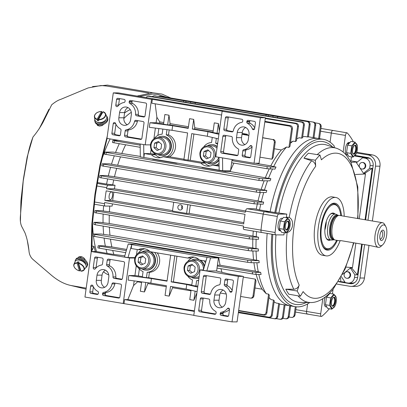 <?xml version="1.0" encoding="UTF-8"?>
<svg xmlns="http://www.w3.org/2000/svg" width="407" height="407" viewBox="0 0 407 407"><rect width="100%" height="100%" fill="white"/><g stroke="black" fill="none" stroke-linecap="round" stroke-linejoin="round"><path stroke-width="0.61" d="M357.544 218.488A73.443 30.922 99.6 0 0 335.49 153.139A73.443 30.922 99.6 0 0 321.413 159.829L319.958 155.062A79.589 33.511 -80.4 0 0 315.354 160.251L315.659 166.321A73.443 30.922 99.6 0 0 299.181 285.058L297.212 291.02A79.589 33.511 -80.4 0 0 300.366 296.235L288.848 294.22A79.589 33.511 -80.4 0 1 285.795 289.184L293.798 289.24A78.378 32.998 -80.4 0 1 287.118 232.458L286.614 232.372M287.118 232.458C293.147 231.552 294.739 219.968 289.199 217.465L286.279 217.068A78.805 33.181 -80.4 0 1 286.838 214.102L278.78 214.077A2.63 1.109 99.6 0 0 277.33 216.463A99.98 42.094 99.6 0 0 275.107 232.494A2.63 1.109 99.6 0 0 275.814 234.88A2.63 1.109 99.6 0 0 275.895 234.885L283.954 234.905A78.805 33.181 -80.4 0 1 284.142 232.733M315.354 160.251L303.973 158.216L311.63 160.765C314.046 161.793 315.389 163.645 315.659 166.321M303.973 158.216A79.589 33.511 -80.4 0 1 308.42 153.2L319.958 155.062M334.142 147.502L334.33 146.138A84.849 35.724 -80.4 0 0 323.367 139.336A84.849 35.724 -80.4 0 0 274.832 212.505L286.838 214.102M309.742 302.523A84.849 35.724 -80.4 0 1 295.106 306.669A84.849 35.724 -80.4 0 1 271.871 234.213M295.106 306.669L290.4 305.876A84.849 35.724 -80.4 0 1 267.165 233.415A84.849 35.724 -80.4 0 0 290.4 305.876L279.807 304.085A84.849 35.724 99.6 0 1 279.502 304.034M274.832 212.505L270.126 211.706A84.849 35.724 -80.4 0 1 318.661 138.543L320.329 126.409C320.416 124.796 319.754 123.789 318.34 123.387L319.592 123.799M333.221 289.133L329.441 293.345C321.891 300.748 315.14 302.747 310.47 302.533A78.378 32.998 -80.4 0 1 297.995 295.818M299.181 285.058C298.183 287.642 296.393 289.036 293.798 289.24M340.135 240.685A29.599 12.464 -80.4 0 1 326.073 255.866L322.542 255.27A29.599 12.464 -80.4 0 1 315.018 225.03A29.599 12.464 -80.4 0 1 331.532 196.825A29.599 12.464 -80.4 0 1 332.402 196.896L335.933 197.497A29.599 12.464 -80.4 0 1 344.22 216.239M326.073 255.866A29.599 12.464 -80.4 0 1 318.549 225.626A29.599 12.464 -80.4 0 1 335.063 197.42A29.599 12.464 -80.4 0 1 335.933 197.497M300.366 296.235L303.129 291.575A73.443 30.922 99.6 0 0 353.474 242.75M307.778 313.873A2.63 1.109 -80.4 0 1 307.254 314.056A2.63 1.109 -80.4 0 1 306.573 311.457L307.621 303.887L306.573 311.457L295.803 309.641M275.107 232.494L260.989 230.108A2.63 1.109 99.6 0 0 261.696 232.494A2.63 1.109 99.6 0 0 261.772 232.499A2.63 1.109 -80.4 0 1 261.696 232.494A2.63 1.109 -80.4 0 1 260.989 230.108A99.98 42.094 -80.4 0 1 263.212 214.082A99.98 42.094 99.6 0 0 260.989 230.108L243.34 227.126A99.98 42.094 -80.4 0 1 243.462 226.007L104.624 202.559A99.98 42.094 -80.4 0 0 104.507 203.678A2.63 1.109 99.6 0 0 105.215 206.064A2.63 1.109 99.6 0 0 105.291 206.069L112.164 206.09A81.563 34.341 -80.4 0 1 112.363 203.861M278.78 214.077L264.662 211.691A2.63 1.109 99.6 0 0 263.212 214.082A2.63 1.109 -80.4 0 1 264.662 211.691L270.126 211.706L264.662 211.691L247.013 208.715L253.887 208.73L256.242 209.127A81.563 34.341 99.6 0 1 257.27 204.187M333.206 130.632A2.63 1.109 99.6 0 0 332.89 130.449A2.63 1.109 99.6 0 0 331.329 133.038L330.062 142.175L331.329 133.038L320.558 131.222M326.292 221.444A13.156 5.54 -80.4 0 1 324.832 230.077M331.557 203.953A23.021 9.692 -80.4 0 1 332.982 203.724A23.021 9.692 -80.4 0 1 333.659 203.78L334.249 203.882A23.021 9.692 -80.4 0 1 338.248 207.224L338.609 207.875A22.365 9.417 99.6 0 0 321.718 225.112A22.365 9.417 99.6 0 0 332.01 246.942A22.365 9.417 99.6 0 0 336.62 240.303M332.01 246.942L331.456 247.436A23.021 9.692 -80.4 0 1 326.582 249.282L325.992 249.181A23.021 9.692 -80.4 0 1 324.064 248.331M337.322 240.42A23.779 10.012 -80.4 0 1 324.542 248.825A23.779 10.012 -80.4 0 1 321.128 225.015A23.779 10.012 -80.4 0 1 332.173 203.642A23.779 10.012 -80.4 0 1 334.264 203.174A23.779 10.012 -80.4 0 1 341.483 215.776M347.283 156.395L350.966 162.281L357.794 186.981L357.931 218.554M297.212 291.02L285.795 289.184M286.279 217.068A19.734 8.308 -80.4 0 1 286.299 217.73M350.737 161.905L351.439 156.873M353.266 141.814A2.63 1.109 99.6 0 0 353.083 141.295A99.98 42.094 99.6 0 0 347.324 133.018A2.63 1.109 99.6 0 0 347.008 132.835A2.63 1.109 99.6 0 0 345.446 135.424L343.142 152.045M333.058 289.336L332.422 293.895M329.344 308.745A99.98 42.094 -80.4 0 1 321.896 316.259A2.63 1.109 -80.4 0 1 321.372 316.437A2.63 1.109 -80.4 0 1 320.691 313.843L322.787 298.743M355.016 282.356A6.578 5.952 90.2 0 1 352.253 283.099L348.611 283.089A6.578 5.952 -89.8 0 0 354.512 277.503L357.636 277.513M365.054 158.17L362.617 157.758L356.471 162.744L363.517 173.346L369.658 168.361L370.034 165.669A6.578 5.952 -89.8 0 0 365.054 158.17L368.691 158.181L354.695 155.82M368.691 158.181A6.578 5.952 90.2 0 1 370.568 158.862M341.366 276.689L345.294 282.6L347.731 283.013A6.578 5.952 -89.8 0 0 348.611 283.089M342.582 274.354L350.381 268.025L354.889 274.811L354.512 277.503M347.085 271.718L347.644 271.723A3.287 2.976 90.2 0 1 350.61 275.02A3.287 2.976 90.2 0 1 347.624 278.302L347.064 278.296A3.287 2.976 90.2 0 1 344.134 274.511A3.287 2.976 90.2 0 1 347.085 271.718A3.287 2.976 90.2 0 1 350.015 275.508A3.287 2.976 90.2 0 1 347.064 278.296M362.24 162.485L362.8 162.485A3.287 2.976 90.2 0 1 365.771 165.781A3.287 2.976 90.2 0 1 362.785 169.063L362.225 169.063A3.287 2.976 90.2 0 1 359.289 165.278A3.287 2.976 90.2 0 1 362.24 162.485A3.287 2.976 90.2 0 1 365.176 166.27A3.287 2.976 90.2 0 1 362.225 169.063M338.639 281.425L344.978 282.127M340.837 281.43L340.583 278.108M345.95 267.099L352.472 267.608L351.699 268.106L350.381 268.025M351.699 268.106L357.407 274.817L354.889 274.811M363.517 173.346L364.855 173.29L372.181 168.366L369.658 168.361M364.855 173.29L365.461 173.982L359.249 218.778M355.866 243.157L352.472 267.608M357.407 274.817L361.665 244.134M365.048 219.755L372.181 168.366M365.461 173.982L355.474 174.496M350.987 162.322L357.407 161.991M362.617 157.758L365.135 157.768L354.522 155.973M350.885 160.872L357.422 161.976M364.606 244.632L359.976 278.006A9.865 8.929 90.2 0 1 351.124 286.386L355.606 286.396A9.865 8.929 -89.8 0 0 364.458 278.022L368.986 245.37M372.369 220.991L379.975 166.183A9.865 8.929 -89.8 0 0 372.507 154.94L356.761 152.279M351.124 286.386A9.865 8.929 90.2 0 1 349.796 286.269L336.92 284.096M356.512 152.981L368.025 154.93A9.865 8.929 90.2 0 1 375.493 166.173L367.989 220.253M355.102 155.408L367.663 157.529A7.234 6.548 90.2 0 1 373.143 165.771L365.639 219.856M362.255 244.236L357.621 277.61A7.234 6.548 90.2 0 1 351.134 283.75A7.234 6.548 90.2 0 1 350.157 283.669L338.471 281.695M338.573 281.527L351.282 283.674A7.234 6.548 -89.8 0 0 351.694 283.725M325.356 296.952A6.309 2.656 99.6 0 0 324.201 303.271A6.309 2.656 99.6 0 0 325.951 306.883L326.857 307.036M336.248 301.765A6.512 2.742 99.6 0 0 336.294 298.306A6.512 2.742 99.6 0 0 331.517 298.534A6.512 2.742 99.6 0 0 331.145 307.01A6.512 2.742 99.6 0 0 335.002 305.942A6.512 2.742 99.6 0 0 336.248 301.765M335.434 301.76A4.604 1.938 99.6 0 0 334.239 297.217A4.604 1.938 99.6 0 0 331.512 301.75A4.604 1.938 99.6 0 0 332.707 306.298A4.604 1.938 99.6 0 0 335.434 301.76M335.002 305.942L331.873 309.172L329.594 305.408L330.637 297.899L333.954 294.154L336.238 297.914M333.954 294.154L329.807 293.452L326.485 297.202L325.447 304.711L327.727 308.47L331.873 309.172M326.485 297.202L330.637 297.899M325.447 304.711L329.594 305.408M285.154 231.156A6.512 2.742 99.6 0 0 288.843 229.767A6.512 2.742 99.6 0 0 290.16 222.37A6.512 2.742 99.6 0 0 290.13 222.13A6.512 2.742 99.6 0 0 285.928 221.128A6.512 2.742 99.6 0 0 285.154 231.156M285.785 229.523A4.604 1.938 99.6 0 0 286.543 230.123A4.604 1.938 99.6 0 0 289.001 226.918A4.604 1.938 99.6 0 0 288.838 221.647A4.604 1.938 99.6 0 0 288.08 221.042A4.604 1.938 99.6 0 0 285.622 224.247A4.604 1.938 99.6 0 0 285.785 229.523M288.843 229.767L285.709 232.997L283.43 229.238L284.473 221.729L287.795 217.979L290.074 221.744M287.795 217.979L283.648 217.282L280.326 221.026L279.283 228.536L281.563 232.295L285.709 232.997M279.283 228.536L283.43 229.238M280.326 221.026L284.473 221.729M279.207 229.828L279.034 230.27A6.309 2.656 99.6 0 0 279.792 230.713L280.698 230.866M282.656 218.401L281.893 218.269A6.309 2.656 99.6 0 0 278.551 222.573A6.309 2.656 99.6 0 0 278.693 229.792L280.102 229.884M279.034 230.27L280.418 230.408M353.958 144.144A6.512 2.742 99.6 0 0 351.663 151.379A6.512 2.742 99.6 0 0 353.678 156.156A6.512 2.742 99.6 0 0 356.1 153.907A6.512 2.742 99.6 0 0 357.387 146.271A6.512 2.742 99.6 0 0 353.958 144.144M354.136 145.777A4.604 1.938 99.6 0 0 352.518 150.738A4.604 1.938 99.6 0 0 353.805 154.258A4.604 1.938 99.6 0 0 355.006 153.663A4.604 1.938 99.6 0 0 356.624 148.703A4.604 1.938 99.6 0 0 355.336 145.182A4.604 1.938 99.6 0 0 354.136 145.777M356.1 153.907L352.971 157.133L350.692 153.373L351.729 145.864L355.052 142.119L357.331 145.879M355.052 142.119L350.905 141.417L347.583 145.162L346.545 152.671L348.824 156.436L352.971 157.133M347.583 145.162L351.729 145.864M346.545 152.671L350.692 153.373M349.913 142.536L349.15 142.409A6.309 2.656 99.6 0 0 347.588 143.132L347.654 143.737M348.799 143.793L347.125 143.712A6.309 2.656 99.6 0 0 345.278 150.448A6.309 2.656 99.6 0 0 347.049 154.848L347.954 155.001M349.272 143.259L347.588 143.132M182.036 209.096L181.481 207.29L182.046 205.718M107.555 272.003A84.849 35.724 -80.4 0 1 106.115 270.579A84.849 35.724 -80.4 0 0 107.555 272.003M96.49 251.577A84.849 35.724 -80.4 0 1 93.473 236.233A84.849 35.724 -80.4 0 0 96.49 251.577M93.279 234.569A84.849 35.724 -80.4 0 1 92.501 222.904A84.849 35.724 -80.4 0 0 93.279 234.569M101.541 160.394A84.849 35.724 -80.4 0 1 110.144 138.929A84.849 35.724 -80.4 0 0 101.541 160.394M123.835 118.564A84.849 35.724 -80.4 0 1 131.313 112.337A84.849 35.724 -80.4 0 0 123.835 118.564M347.008 132.835L332.89 130.449A2.63 1.109 99.6 0 0 331.329 133.038L345.446 135.424M260.724 204.202A84.849 35.724 99.6 0 0 259.534 209.92L270.126 211.706A84.849 35.724 -80.4 0 1 318.661 138.543L308.399 136.813M321.372 316.437L307.254 314.056A2.63 1.109 -80.4 0 1 306.573 311.457L320.691 313.843M247.726 260.231L251.231 260.633L258.979 260.653A84.849 35.724 99.6 0 0 259.193 262.739L251.15 262.713L247.644 262.317A185.49 78.098 -80.4 0 1 247.726 260.231L94.775 234.401A185.49 78.098 99.6 0 0 94.689 236.482L93.488 236.085M247.644 262.317L94.689 236.482M103.139 226.099A84.849 35.724 99.6 0 0 103.673 234.427L101.323 234.025L93.32 234.03L93.223 236.126M93.569 234.005L94.775 234.401M258.979 260.653L109.982 235.226A81.563 34.341 -80.4 0 1 109.371 227.152M103.673 234.427L109.982 235.226M191.173 101.918L188.695 101.536L191.173 101.918M195.141 103.871L195.304 102.691L307.204 121.591A185.49 78.098 -80.4 0 1 308.099 121.591C309.508 121.988 310.175 122.985 310.093 124.593A182.855 76.989 99.6 0 0 309.198 124.588C309.279 122.99 308.613 121.988 307.204 121.591M266.153 114.657L265.934 115.827M195.304 102.691L183.791 100.748L183.577 101.918M271.179 115.43L273.662 115.812L271.179 115.43M155.148 95.762A185.49 78.098 99.6 0 0 154.253 95.757L189.316 101.368L278.612 116.611M153.871 95.726L152.116 96.607M296.474 123.326C297.888 123.728 298.55 124.735 298.463 126.348A182.855 76.989 99.6 0 0 297.527 126.653C297.614 125.041 296.952 124.033 295.538 123.626A185.49 78.098 -80.4 0 1 296.474 123.326L265.349 118.066M265.288 118.518L295.538 123.626M302.355 121.978C303.764 122.375 304.426 123.377 304.344 124.985A182.855 76.989 99.6 0 0 303.429 125.132C303.51 123.53 302.849 122.527 301.439 122.125A185.49 78.098 -80.4 0 1 302.355 121.978L149.4 96.149A185.49 78.098 99.6 0 0 148.484 96.296L301.439 122.125M148.723 96.138L149.4 96.149M148.484 96.296L146.937 96.617L146.067 97.578M277.498 117.781L277.666 116.6M154.253 95.757L183.791 100.748M278.561 116.606L308.099 121.591M314.83 125.01C314.916 123.407 314.25 122.405 312.841 122.008A185.49 78.098 -80.4 0 1 313.1 122.049A185.49 78.098 -80.4 0 1 313.716 122.161C315.125 122.558 315.786 123.56 315.705 125.168A182.855 76.989 99.6 0 0 314.83 125.01L313.085 137.602M158.613 96.347L160.144 96.22A185.49 78.098 99.6 0 0 159.885 96.174L312.841 122.008M319.195 123.692C320.609 124.094 321.271 125.102 321.184 126.719A182.855 76.989 99.6 0 0 320.329 126.409M314.952 122.812L318.34 123.387M264.896 121.337L290.461 125.651C291.875 126.063 292.536 127.086 292.445 128.709A182.855 76.989 99.6 0 0 291.483 129.177C291.58 127.549 290.919 126.531 289.499 126.109A185.49 78.098 -80.4 0 1 290.461 125.651M264.815 121.942L289.499 126.109M273.219 139.443A2.63 2.381 90.2 0 1 275.213 142.445L274.318 142.44A2.63 2.381 -89.8 0 0 272.324 139.443L262.632 137.658M242.023 134.325L248.86 135.48M262.612 137.8L272.324 139.443M242.15 133.399L247.425 134.29L242.628 134.279L248.881 135.333M291.483 129.177L288.95 147.415A84.849 35.724 99.6 0 1 290.003 146.306L292.445 128.709M290.537 142.45L293.106 141.137A84.849 35.724 99.6 0 0 290.425 143.274M298.463 126.348L296.454 140.847A84.849 35.724 99.6 0 0 295.462 141.534L293.106 141.137M295.462 141.534L297.527 126.653M304.344 124.985L302.564 137.815A84.849 35.724 99.6 0 0 301.623 138.146L299.272 137.749A84.849 35.724 99.6 0 0 297.242 138.629A84.849 35.724 99.6 0 0 296.723 138.889L297.242 138.629M301.623 138.146L303.429 125.132M310.093 124.593L308.379 136.95A84.849 35.724 99.6 0 0 307.483 136.945L305.128 136.548A84.849 35.724 99.6 0 0 302.706 136.793M307.483 136.945L309.198 124.588M313.96 137.749L315.705 125.168M319.52 138.69L321.184 126.719M259.925 157.158L271.993 159.193A81.563 34.341 99.6 0 1 273.138 157.392L275.213 142.445M97.268 182.514L106.583 184.086A84.849 35.724 99.6 0 1 107.616 179.07M99.924 175.519L105.988 175.498L108.338 175.895A84.849 35.724 99.6 0 1 110.531 167.481M101.796 165.898L102.249 163.802L109.152 163.797L111.503 164.194A84.849 35.724 99.6 0 1 114.245 155.973M104.385 154.197L104.894 152.101L113.192 152.101L115.542 152.498A84.849 35.724 99.6 0 1 119.266 143.763M140.181 145.162L114.27 140.786L113.039 140.395L118.335 140.41L120.691 140.807A84.849 35.724 99.6 0 1 120.731 140.72M122.7 141.051L120.691 140.807M288.95 147.415L286.599 147.019A84.849 35.724 99.6 0 0 273.641 166.636L275.997 167.038A84.849 35.724 99.6 0 0 274.984 169.114L266.936 168.702L231.639 162.739M272.446 169.108A84.849 35.724 99.6 0 0 268.498 178.332L270.853 178.729A84.849 35.724 99.6 0 0 270.06 180.81L262.306 180.789L258.806 180.387L104.65 154.161M267.562 180.8A84.849 35.724 99.6 0 0 264.458 190.028L266.809 190.425A84.849 35.724 99.6 0 0 266.188 192.506L259.717 192.491L256.227 192.089L102.055 165.863M263.721 192.501A84.849 35.724 99.6 0 0 261.294 201.73L263.644 202.126A84.849 35.724 99.6 0 0 263.166 204.207L253.983 203.79L99.801 177.564M274.333 148.779L281.374 149.964L286.599 147.019M281.374 149.964A81.563 34.341 99.6 0 0 270.787 165.847L255.326 163.238M273.641 166.636L270.787 165.847M247.425 134.29L247.314 135.068M232.036 159.88L234.203 159.885M271.993 159.193L274.318 142.44M258.806 180.387A185.49 78.098 -80.4 0 1 259.3 178.307L106.349 152.472A185.49 78.098 99.6 0 0 105.851 154.553M259.3 178.307L262.805 178.709A182.855 76.989 99.6 0 0 262.306 180.789M105.143 152.081L106.349 152.472M270.853 178.729L262.805 178.709M268.498 178.332L230.123 171.581L225.6 171.566L202.065 167.592L202.106 167.308M152.691 158.959L152.65 159.249L176.185 163.222L177.956 163.227M140.313 156.41L115.542 152.498M225.6 171.566L225.707 170.787M266.936 168.702L267.226 166.621L231.929 160.658M140.206 147.298L112.5 142.511L112.785 140.43M176.185 163.222L176.221 162.932M248.397 248.524L258.359 248.947A84.849 35.724 99.6 0 0 258.399 251.027L251.745 251.007L248.255 250.605A185.49 78.098 -80.4 0 1 248.397 248.524L95.442 222.695A185.49 78.098 99.6 0 0 95.299 224.776L94.083 224.379M248.255 250.605L95.299 224.776M103.134 214.235A84.849 35.724 99.6 0 0 103.047 222.715L100.697 222.319L93.981 222.319L93.824 224.42M94.226 222.298L95.442 222.695M258.359 248.947L109.249 223.514A81.563 34.341 -80.4 0 1 109.274 215.272M103.047 222.715L109.249 223.514M256.227 192.089A185.49 78.098 -80.4 0 1 256.664 190.008L103.709 164.174A185.49 78.098 99.6 0 0 103.276 166.254M256.664 190.008L260.149 190.41A182.855 76.989 99.6 0 0 259.717 192.491M102.493 163.782L103.709 164.174M266.809 190.425L260.149 190.41M264.458 190.028L111.503 164.194M169.292 249.079A81.563 34.341 99.6 0 0 169.373 249.644M126.653 249.435L111.854 246.937A81.563 34.341 -80.4 0 1 110.465 239.148M113.863 254.406A81.563 34.341 -80.4 0 1 112.703 250.453M140.853 244.276L140.776 244.816M104.07 238.064A84.849 35.724 99.6 0 0 105.352 246.138L102.996 245.742L98.168 245.762L99.654 246.123L99.369 248.204L97.884 247.843L98.168 245.762M164.382 248.25L164.311 248.789M190.267 252.625L190.196 253.159M221.993 272.329A81.563 34.341 -80.4 0 1 220.95 268.737M243.284 277.101L255.347 279.136L253.022 295.889L253.917 295.894A2.63 2.381 90.2 0 1 251.562 298.127L250.661 298.122A2.63 2.381 -89.8 0 0 253.022 295.889M253.917 295.894L255.993 280.947A81.563 34.341 -80.4 0 1 255.347 279.136M255.016 288.003L262.052 289.189A81.563 34.341 99.6 0 1 256.176 274.435M252.32 274.033L252.61 271.952L256.084 272.354L255.794 274.435L217.023 268.076M253.917 262.724A81.563 34.341 99.6 0 0 255.398 271.179L220.101 265.216A81.563 34.341 -80.4 0 1 218.712 257.428M213.802 256.598L213.726 257.138M217.419 265.211L220.101 265.216M252.895 251.012A81.563 34.341 99.6 0 0 253.525 259.468M252.823 239.301A81.563 34.341 99.6 0 0 252.788 247.756M105.352 246.138L111.854 246.937M126.312 250.626L99.654 246.123M125.722 252.655L99.369 248.204M220.304 293.025L226.246 294.032M240.598 296.454L250.31 298.092A2.63 2.381 -89.8 0 0 250.661 298.122M106.034 249.328A84.849 35.724 99.6 0 0 107.077 253.363M238.655 310.465L263.339 314.636C264.804 314.708 265.715 313.95 266.061 312.367A182.855 76.989 99.6 0 0 266.895 312.835C266.544 314.418 265.639 315.171 264.174 315.099A185.49 78.098 -80.4 0 1 263.339 314.636M258.827 274.445A84.849 35.724 99.6 0 0 266.239 293.727L268.595 294.124L266.061 312.367M266.239 293.727L262.052 289.189M252.61 271.952L217.313 265.995M256.084 272.354L260.658 272.369A84.849 35.724 99.6 0 0 261.091 274.45L255.794 274.435M260.658 272.369L255.398 271.179M256.883 262.729A84.849 35.724 99.6 0 0 258.303 271.968M256.059 251.022A84.849 35.724 99.6 0 0 256.629 260.256M121.881 153.297A81.563 34.341 -80.4 0 1 125.615 144.831M260.271 192.491A81.563 34.341 99.6 0 0 258.023 200.936L114.484 176.694A81.563 34.341 -80.4 0 1 116.651 168.513M117.715 164.998A81.563 34.341 -80.4 0 1 120.441 157.021M264.158 180.794A81.563 34.341 99.6 0 0 261.258 189.24M269.19 169.012A81.563 34.341 99.6 0 0 265.42 177.544M233.862 163.115A81.563 34.341 99.6 0 0 230.566 170.497M230.438 170.803A81.563 34.341 99.6 0 0 230.123 171.581M267.226 166.621L270.701 167.023L270.411 169.103M275.997 167.038L270.701 167.023M289.001 317.114L292.394 317.45L293.559 316.636L294.124 315.288A182.855 76.989 99.6 0 0 295.06 314.982L294.302 316.554L292.394 317.45M282.809 318.406L286.325 318.849L287.688 317.979L288.237 316.656A182.855 76.989 99.6 0 0 289.158 316.504L288.41 318.05L287.174 318.712M285.063 304.975L283.389 317.048C283.033 318.605 282.127 319.337 280.672 319.251M276.312 318.666L280.102 319.276M279.777 319.251C281.227 319.337 282.132 318.605 282.494 317.048A182.855 76.989 99.6 0 0 283.389 317.048M277.752 316.626C277.396 318.182 276.495 318.92 275.04 318.834A185.49 78.098 -80.4 0 1 274.781 318.793A185.49 78.098 -80.4 0 1 274.165 318.681C275.615 318.767 276.521 318.03 276.877 316.468A182.855 76.989 99.6 0 0 277.752 316.626L279.533 303.795A84.849 35.724 99.6 0 1 278.683 303.459L276.877 316.468M275.056 318.839L238.349 312.637L274.165 318.681M272.258 315.227C271.901 316.794 270.996 317.536 269.536 317.46A185.49 78.098 -80.4 0 1 268.681 317.155C270.141 317.231 271.047 316.488 271.403 314.916A182.855 76.989 99.6 0 0 272.258 315.227L274.267 300.732A84.849 35.724 99.6 0 1 273.468 300.04L271.403 314.916M238.436 312.042L268.681 317.155M238.41 312.2L269.536 317.46M238.609 310.78L264.174 315.099M296.194 306.812L295.06 314.982M295.314 306.705L294.124 315.288M290.623 305.916L289.158 316.504M289.748 305.764L288.237 316.656M284.188 304.828L282.494 317.048M274.104 301.908A84.849 35.724 99.6 0 0 276.333 303.062L278.683 303.459M269.022 297.492A84.849 35.724 99.6 0 0 270.197 298.763A84.849 35.724 99.6 0 0 271.113 299.644L273.468 300.04M268.595 294.124A84.849 35.724 99.6 0 0 269.337 295.243L266.895 312.835M249.201 238.904A185.49 78.098 -80.4 0 1 249.399 236.823L258.582 237.235A84.849 35.724 99.6 0 0 258.486 239.316L249.201 238.904L95.019 212.673M253.266 231.069A81.563 34.341 99.6 0 0 252.951 236.05L258.582 237.235M252.951 236.05L109.412 211.808A81.563 34.341 -80.4 0 1 109.783 206.084M103.622 205.794A84.849 35.724 99.6 0 0 103.276 211.009L109.412 211.808M103.276 211.009L100.921 210.607L94.963 210.628M95.218 210.592L96.449 210.989A185.49 78.098 99.6 0 0 96.245 213.07M249.399 236.823L96.449 210.989M190.323 205.062A81.563 34.341 99.6 0 0 189.189 213.426M114.398 188.812A81.563 34.341 -80.4 0 1 115.054 185.282L112.698 184.885A81.563 34.341 -80.4 0 1 113.695 180.098M112.714 200.509A81.563 34.341 -80.4 0 1 113.843 192.145M261.294 201.73L258.023 200.936M114.484 176.694L108.338 175.895M100.178 175.483L101.404 175.875A185.49 78.098 99.6 0 0 101.033 177.956M253.983 203.79A185.49 78.098 -80.4 0 1 254.36 201.709L101.404 175.875M254.36 201.709L257.84 202.111A182.855 76.989 99.6 0 0 257.463 204.192M263.644 202.126L257.84 202.111M256.115 239.311A84.849 35.724 99.6 0 0 256.003 248.55M256.573 231.629A84.849 35.724 99.6 0 0 256.227 236.838M259.534 209.92L256.242 209.127M112.698 184.885L106.583 184.086M97.125 183.399L108.176 185.266L115.054 185.282M245.589 210.968L114.281 188.792L106.537 188.772L245.375 212.22A99.98 42.094 -80.4 0 1 245.563 211.101L277.33 216.463M106.537 188.772A99.98 42.094 -80.4 0 1 106.731 187.652L96.708 185.958M243.696 223.926L104.858 200.478A99.98 42.094 -80.4 0 1 106.196 190.852L245.029 214.301A99.98 42.094 -80.4 0 0 243.696 223.926M108.176 185.266A2.63 1.109 99.6 0 0 106.731 187.652M247.013 208.715A2.63 1.109 99.6 0 0 245.563 211.101M243.34 227.126A2.63 1.109 99.6 0 0 244.047 229.512A2.63 1.109 99.6 0 0 244.124 229.517L261.62 232.473M173.708 202.254L172.492 211.024L186.61 213.405L189.133 213.416L243.849 222.654M179.853 210.002A2.63 2.381 90.2 0 1 180.225 204.772A2.63 2.381 90.2 0 1 180.209 210.032A2.63 2.381 90.2 0 1 179.853 210.002M187.825 204.64L186.61 213.405M104.858 200.478L112.653 200.498L172.548 210.612M144.8 248.799A11.839 10.714 -89.8 0 0 142.226 249.705L138.309 249.695A11.839 10.714 90.2 0 1 142.842 248.596A11.839 10.714 90.2 0 1 150.015 251.668L187.724 258.038L191.646 258.048A11.839 10.714 -89.8 0 1 194.215 257.148M138.309 249.695L131.217 248.499L131.761 244.597L128.23 243.997L136.07 244.022L218.432 257.931L216.61 271.062M187.724 258.038A11.839 10.714 90.2 0 1 192.257 256.944A11.839 10.714 90.2 0 1 199.43 260.017L205.957 261.121M232.026 321.886L193.788 315.425L200.102 269.912L238.339 276.368L232.026 321.886L237.067 321.896L243.381 276.384L228.673 273.901L216.066 270.935L206.827 270.909L210.592 257.911L131.761 244.597L127.996 257.595L134.951 257.611M174.761 255.85L171.149 281.873L186.737 284.503L186.106 289.056L197.09 291.641M170.645 255.153L167.033 281.176L151.44 278.546L150.809 283.094L128.119 280.102L128.754 275.549L134.915 275.564L136.264 265.832M186.106 289.056L170.518 286.426L169.175 296.118L165.054 295.421L166.402 285.729L150.809 283.094M138.299 267.76A11.839 10.714 -89.8 0 0 143.076 271.581L142.323 277.004L146.444 277.701L147.197 272.273A11.839 10.714 -89.8 0 0 156.624 264.977A11.839 10.714 -89.8 0 0 154.635 252.452M142.226 249.705A11.839 10.714 -89.8 0 0 138.339 253.088M145.782 282.433L144.465 291.946L147.873 283.547L166.27 286.655M141.646 281.888L140.349 291.249L144.465 291.946M191.061 290.222L189.764 299.593L193.88 300.29L196.932 292.775M195.146 291.183L193.88 300.29M210.592 257.911L218.432 257.931M127.996 257.595L124.466 257L128.23 243.997M124.796 255.845L111.019 254.029L96.311 251.546L91.27 251.531L84.956 297.044L123.194 303.505L129.507 257.987L91.27 251.531M129.507 257.987L134.834 258.002M207.061 257.31L203.297 270.314L206.827 270.909M200.102 269.912L203.408 269.922M243.381 276.384L238.339 276.368M204.049 260.795A11.839 10.714 90.2 0 1 205.443 262.902M198.662 280.301A11.839 10.714 90.2 0 1 196.612 280.621L195.859 286.045L191.738 285.348L192.491 279.924A11.839 10.714 90.2 0 1 187.713 276.104M187.754 261.431A11.839 10.714 90.2 0 1 191.646 258.048M139.347 269.032L138.385 275.966L142.374 276.638M190.98 290.827L172.578 287.718L169.175 296.118M137.637 281.359L137.576 281.807L141.565 282.483M137.576 281.807L133.521 285.612L134.173 280.901M194.419 310.862L127.839 299.613L133.521 285.612M172.705 286.793L172.578 287.718M147.873 283.547L147.985 282.723M167.084 280.815L148.682 277.706L149.435 272.278A11.839 10.714 -89.8 0 0 158.761 265.247A11.839 10.714 -89.8 0 0 157.214 252.884M176.948 256.222L173.392 281.878L191.789 284.986M171.149 281.873L173.392 281.878M198.616 280.627L196.612 280.621M197.863 286.05L195.859 286.045M138.385 275.966L134.915 275.564M149.435 272.278L147.197 272.273M148.682 277.706L146.444 277.701M128.754 275.549L151.44 278.546M197.721 287.088L186.737 284.503M193.803 315.293L123.194 303.505M124.033 303.505L124.573 299.603L194.348 311.391M127.839 299.613L124.573 299.603M136.518 254.721L137.24 249.511M203.408 276.46L201.287 291.738A1.318 1.19 -89.8 0 0 202.284 293.238L209.381 294.439A1.318 1.19 -89.8 0 0 210.719 293.437A11.182 10.119 -89.8 0 1 219.139 284.925A1.318 1.19 -89.8 0 0 220.146 283.821L220.762 279.39A1.318 1.19 -89.8 0 0 219.765 277.889L204.767 275.356A1.318 1.19 -89.8 0 0 203.408 276.46L206.207 276.465A1.318 1.19 90.2 0 1 206.608 275.671M206.207 276.465L204.09 291.748L201.287 291.738M210.338 294.134L205.087 293.249A1.318 1.19 90.2 0 1 204.09 291.748M199.715 311.767L214.713 314.301A1.318 1.19 -89.8 0 0 216.071 313.202L216.142 312.673A1.318 1.19 -89.8 0 0 215.481 311.289A11.182 10.119 -89.8 0 1 209.753 300.386A1.318 1.19 -89.8 0 0 208.745 298.987L201.653 297.792A1.318 1.19 -89.8 0 0 200.295 298.891L198.718 310.271A1.318 1.19 -89.8 0 0 199.715 311.767L202.513 311.777L215.669 314.001M200.295 298.891L203.098 298.901A1.318 1.19 90.2 0 1 203.495 298.102M203.098 298.901L201.516 310.276L198.718 310.271M202.513 311.777A1.318 1.19 90.2 0 1 201.516 310.276M224.074 312.271L221.271 312.266A1.318 1.19 -89.8 0 0 220.263 313.37L223.061 313.375A1.318 1.19 90.2 0 1 224.074 312.271A11.182 10.119 -89.8 0 0 229.523 309.401M223.061 313.375L222.99 313.904L220.187 313.899A1.318 1.19 -89.8 0 0 221.184 315.394L227.36 316.437A1.318 1.19 -89.8 0 0 228.719 315.339L229.507 309.646A1.318 1.19 90.2 0 0 227.437 308.577L229.233 308.582M221.184 315.394L223.987 315.405A1.318 1.19 90.2 0 1 222.99 313.904M223.987 315.405L228.317 316.137M231.99 291.463L229.818 291.453A1.318 1.19 90.2 0 0 232.082 291.117L233.409 281.527A1.318 1.19 -89.8 0 0 232.417 280.026L226.236 278.983A1.318 1.19 -89.8 0 0 224.883 280.087L227.681 280.092L227.065 284.524L224.267 284.518A1.318 1.19 -89.8 0 0 224.929 285.902L227.732 285.907A1.318 1.19 90.2 0 1 227.065 284.524M232.168 290.481A11.182 10.119 -89.8 0 0 227.732 285.907M227.681 280.092A1.318 1.19 90.2 0 1 228.083 279.294M110.424 259.422A1.318 1.19 -89.8 0 0 110.022 260.221L109.412 264.652A1.318 1.19 -89.8 0 0 110.073 266.041A11.182 10.119 90.2 0 1 115.802 276.943A1.318 1.19 -89.8 0 0 116.809 278.337L122.059 279.222M119.485 297.756L106.329 295.533L103.531 295.523A1.318 1.19 90.2 0 1 102.533 294.027L105.332 294.032A1.318 1.19 -89.8 0 0 106.329 295.533M115.217 283.191A1.318 1.19 -89.8 0 0 114.835 283.888A11.182 10.119 90.2 0 1 106.415 292.399A1.318 1.19 -89.8 0 0 105.408 293.503L105.332 294.032M89.886 291.89L90.675 286.197A1.318 1.19 -89.8 0 1 92.938 285.862A11.182 10.119 90.2 0 0 97.822 291.417A1.318 1.19 90.2 0 1 98.489 292.801L98.413 293.33A1.318 1.19 90.2 0 1 97.059 294.434L90.878 293.386A1.318 1.19 90.2 0 1 89.886 291.89L92.684 291.895L93.386 286.843M92.684 291.895A1.318 1.19 -89.8 0 0 93.681 293.396L90.878 293.386M98.016 294.129L93.681 293.396M97.777 257.29A1.318 1.19 -89.8 0 0 97.375 258.084L94.577 258.079A1.318 1.19 90.2 0 1 95.935 256.975L102.111 258.018A1.318 1.19 90.2 0 1 103.108 259.518L102.493 263.95A1.318 1.19 90.2 0 1 101.48 265.054A11.182 10.119 90.2 0 0 95.314 268.737A1.318 1.19 -89.8 0 1 93.244 267.669L94.577 258.079M93.244 267.669L96.047 267.679L97.375 258.084M225.727 302.187L226.45 296.988A6.578 5.952 -89.8 0 0 220.584 289.418A6.578 5.952 -89.8 0 0 214.682 294.999L213.96 300.203A6.578 5.952 -89.8 0 0 219.826 307.773A6.578 5.952 -89.8 0 0 225.727 302.187M223.102 290.043A6.578 5.952 -89.8 0 0 219.724 295.014L219.002 300.213A6.578 5.952 -89.8 0 0 222.349 307.163M221.271 312.266A11.182 10.119 -89.8 0 0 227.437 308.577M220.263 313.37L220.187 313.899M224.883 280.087L224.267 284.518M229.818 291.453A11.182 10.119 -89.8 0 0 224.929 285.902M110.022 260.221L107.224 260.215A1.318 1.19 90.2 0 1 108.583 259.111L123.58 261.645A1.318 1.19 90.2 0 1 124.578 263.146L122.456 278.424A1.318 1.19 90.2 0 1 121.103 279.528L114.006 278.327A1.318 1.19 90.2 0 1 112.998 276.933L115.802 276.943M107.224 260.215L106.609 264.647L109.412 264.652M110.073 266.041L107.27 266.03A1.318 1.19 90.2 0 1 106.609 264.647M107.27 266.03A11.182 10.119 90.2 0 1 112.998 276.933M114.835 283.888L112.037 283.882A1.318 1.19 90.2 0 1 113.375 282.88L120.472 284.081A1.318 1.19 90.2 0 1 121.464 285.577L119.887 296.957A1.318 1.19 90.2 0 1 118.529 298.056L103.531 295.523M112.037 283.882A11.182 10.119 90.2 0 1 103.612 292.394L106.415 292.399M105.408 293.503L102.605 293.498A1.318 1.19 90.2 0 1 103.612 292.394M102.605 293.498L102.533 294.027M97.029 275.127A6.578 5.952 90.2 0 1 102.925 269.546A6.578 5.952 90.2 0 1 108.791 277.116L108.069 282.316A6.578 5.952 90.2 0 1 102.167 287.902A6.578 5.952 90.2 0 1 96.306 280.331L97.029 275.127L102.065 275.142A6.578 5.952 90.2 0 1 105.449 270.172M104.691 287.291A6.578 5.952 90.2 0 1 101.348 280.342L102.065 275.142M150.112 251.689A9.727 8.801 90.2 0 1 154.981 261.915A9.727 8.801 90.2 0 1 146.255 270.172A9.727 8.801 90.2 0 1 142.058 268.981M142.104 251.887A9.727 8.801 90.2 0 1 146.306 250.722A9.727 8.801 90.2 0 1 149.944 251.602M146.255 270.172L146.703 270.172A9.727 8.801 -89.8 0 0 155.276 262.744A9.727 8.801 -89.8 0 0 150.753 251.796M149.552 251.236A9.727 8.801 -89.8 0 0 146.754 250.722L146.306 250.722M199.008 277.798A9.727 8.801 90.2 0 1 195.67 278.515A9.727 8.801 90.2 0 1 191.473 277.325M191.519 260.236A9.727 8.801 90.2 0 1 195.721 259.066A9.727 8.801 90.2 0 1 199.359 259.946M199.527 260.032A9.727 8.801 90.2 0 1 204.309 266.804M195.67 278.515L196.118 278.515A9.727 8.801 -89.8 0 0 198.982 277.996M204.558 265.949A9.727 8.801 -89.8 0 0 200.168 260.139M198.972 259.58A9.727 8.801 -89.8 0 0 196.169 259.066L195.721 259.066M188.1 265.929L191.941 264.275L195.157 267.124L194.536 271.627L190.69 273.285L187.474 270.436L188.1 265.929L190.339 265.939L189.713 270.441L192.262 272.609M203.363 269.922A8.552 7.738 -89.8 0 0 195.721 260.241L191.789 260.231A8.552 7.738 90.2 0 1 199.501 268.803A8.552 7.738 90.2 0 1 191.743 277.33L195.67 277.34A8.552 7.738 -89.8 0 0 199.201 276.414M192.725 264.967L190.339 265.939M187.474 270.436L189.713 270.441M138.685 257.585L142.526 255.927L145.742 258.776L145.116 263.283L141.275 264.937L138.059 262.088L138.685 257.585L140.924 257.59L140.298 262.098L142.847 264.26M146.255 268.996A8.552 7.738 -89.8 0 0 154.019 260.465A8.552 7.738 -89.8 0 0 146.301 251.892L142.374 251.882A8.552 7.738 90.2 0 1 150.086 260.455A8.552 7.738 90.2 0 1 142.323 268.986L146.255 268.996M143.31 256.619L140.924 257.59M138.059 262.088L140.298 262.098M217.18 146.851A9.727 8.801 -89.8 0 0 211.604 144.627A9.727 8.801 -89.8 0 0 207.397 145.798M207.351 162.886A9.727 8.801 -89.8 0 0 211.548 164.077A9.727 8.801 -89.8 0 0 219.022 159.529M211.604 144.627L212.052 144.633A9.727 8.801 90.2 0 1 217.226 146.51M219.032 160.231A9.727 8.801 90.2 0 1 211.996 164.082L211.548 164.077M153.938 147.655L157.153 150.498L160.999 148.845L161.62 144.337L158.404 141.494L154.563 143.147L153.938 147.655L156.176 147.66L156.802 143.152L159.188 142.185M162.184 137.459A8.552 7.738 90.2 0 1 169.897 146.027A8.552 7.738 90.2 0 1 162.139 154.558L158.206 154.548A8.552 7.738 -89.8 0 0 165.964 146.016A8.552 7.738 -89.8 0 0 158.252 137.444L162.184 137.459M158.725 149.822L156.176 147.66M154.563 143.147L156.802 143.152M203.352 155.998L206.573 158.847L210.414 157.188L211.04 152.686L207.819 149.837L203.978 151.496L203.352 155.998L205.596 156.003L206.217 151.501L208.603 150.529M207.667 145.792L204.456 146.53C201.913 147.873 200.392 150.051 199.893 153.068C199.725 158.872 202.299 162.149 207.621 162.892A8.552 7.738 -89.8 0 0 215.379 154.365A8.552 7.738 -89.8 0 0 207.667 145.792L211.599 145.803A8.552 7.738 90.2 0 1 216.987 148.24M218.839 157.29A8.552 7.738 90.2 0 1 211.554 162.907L207.621 162.892M208.14 158.17L205.596 156.003M203.978 151.496L206.217 151.501M160.617 157.641A11.839 10.714 90.2 0 1 155.403 154.772L151.48 154.762L144.393 153.566L143.849 157.468L140.318 156.873L140.166 144.002M151.109 149.578L150.554 153.581L154.986 154.329M150.554 153.581L144.393 153.566M169.19 129.925L168.498 134.885A11.839 10.714 90.2 0 1 175.549 145.502A11.839 10.714 90.2 0 1 169.348 156.756L163.187 156.741L200.895 163.11L204.818 163.121A11.839 10.714 -89.8 0 1 203.597 161.665M204.4 162.678L190.262 160.287L183.903 159.59L187.602 132.931L172.013 130.296L172.644 125.743L149.954 122.751L149.323 127.299L172.013 130.296M169.348 156.756L183.954 159.223M188.024 160.282L191.722 133.623L207.311 136.259L207.941 131.705L218.92 134.29M212.993 132.189L194.592 129.08L192.353 129.075L207.941 131.705M192.353 129.075L193.696 119.378L189.581 118.681L188.232 128.378L172.644 125.743M155.403 154.772A11.839 10.714 90.2 0 1 154.177 153.322M168.498 134.885L166.26 134.875A11.839 10.714 90.2 0 1 173.311 145.497A11.839 10.714 90.2 0 1 167.109 156.751M166.26 134.875L166.987 129.635M154.217 138.65A11.839 10.714 90.2 0 1 162.144 134.183L162.851 129.085M168.991 115.206L164.871 114.509L163.528 124.206L167.643 124.898L168.991 115.206L170.065 123.616L188.461 126.725M218.406 123.55L217.058 133.247L212.942 132.55L214.286 122.858L218.406 123.55L219.368 131.079M222.527 157.911L222.68 170.782L230.52 170.803L232.087 159.524M222.68 170.782L143.849 157.468L143.696 144.597M265.395 117.735L259.081 163.248L254.039 163.232L260.358 117.72L265.395 117.735L118.325 92.893L113.283 92.877L151.521 99.339L145.207 144.851L150.458 144.867M145.207 144.851L106.97 138.395L113.283 92.877M221.596 115.023L151.821 103.241L152.366 99.339L222.96 111.264L222.115 111.259L215.802 156.776L254.039 163.232M217.547 144.205A11.839 10.714 -89.8 0 0 215.674 143.223L216.346 138.385M203.637 146.998A11.839 10.714 -89.8 0 1 211.559 142.526L212.266 137.424M210.032 165.99A11.839 10.714 90.2 0 1 204.818 163.121M219.088 165.161L216.524 165.094A11.839 10.714 -89.8 0 0 219.068 163.273M157.896 135.378L158.842 128.556M155.159 103.805L156.878 117.272L156.115 122.766L159.59 123.168L159.768 121.876L156.878 117.272M159.768 121.876L163.756 122.548M213.171 130.896L194.77 127.788L193.696 119.378M217.058 133.247L219.068 133.252M194.592 129.08L194.77 127.788M170.065 123.616L169.887 124.908L188.283 128.012M190.262 160.287L193.91 133.995M217.679 143.228L215.674 143.223M155.377 128.098L153.882 138.884M216.524 165.094L212.602 165.084L219.103 166.183M167.643 124.898L169.887 124.908M163.578 123.84L159.59 123.168M156.115 122.766L149.954 122.751M218.289 138.843L207.311 136.259M152.366 99.339L151.521 99.339M218.763 165.105A11.839 10.714 -89.8 0 0 219.088 164.932M219.149 170.187L218.997 157.316M237.688 155.347L224.527 153.124L221.729 153.118A1.318 1.19 90.2 0 1 220.731 151.618L222.853 136.34A1.318 1.19 90.2 0 1 224.211 135.236L231.303 136.437A1.318 1.19 90.2 0 1 232.311 137.831A11.182 10.119 90.2 0 0 238.039 148.733A1.318 1.19 90.2 0 1 238.7 150.122L238.085 154.548A1.318 1.19 90.2 0 1 236.726 155.652L221.729 153.118M226.053 135.546A1.318 1.19 -89.8 0 0 225.651 136.345L222.853 136.34M220.731 151.618L223.529 151.628L225.651 136.345M223.529 151.628A1.318 1.19 -89.8 0 0 224.527 153.124M228.622 117.018A1.318 1.19 -89.8 0 0 228.225 117.816L225.422 117.806A1.318 1.19 90.2 0 1 226.78 116.707L241.783 119.241A1.318 1.19 90.2 0 1 242.776 120.737L242.704 121.266A1.318 1.19 90.2 0 1 241.697 122.37A11.182 10.119 90.2 0 0 233.272 130.886A1.318 1.19 90.2 0 1 231.934 131.883L232.29 131.883M226.643 129.192A1.318 1.19 -89.8 0 0 227.64 130.693L224.842 130.688A1.318 1.19 90.2 0 1 223.845 129.187L226.643 129.192L228.225 117.816M227.64 130.693L232.89 131.578M250.096 120.645A1.318 1.19 -89.8 0 0 249.695 121.444L246.896 121.434A1.318 1.19 90.2 0 1 248.255 120.335L254.431 121.378A1.318 1.19 90.2 0 1 255.428 122.873L254.634 128.566A1.318 1.19 -89.8 0 1 252.371 128.902L254.543 128.907M249.623 121.973A1.318 1.19 -89.8 0 0 250.285 123.357L247.487 123.352A1.318 1.19 90.2 0 1 246.82 121.963L249.623 121.973L249.695 121.444M250.285 123.357A11.182 10.119 90.2 0 1 254.726 127.93M251.785 146.032L249.995 146.027A1.318 1.19 -89.8 0 1 252.065 147.095L250.732 156.685A1.318 1.19 90.2 0 1 249.379 157.789L243.198 156.746A1.318 1.19 90.2 0 1 242.206 155.245L245.004 155.255L245.619 150.824L242.816 150.814A1.318 1.19 90.2 0 1 243.829 149.71L246.627 149.72A1.318 1.19 -89.8 0 0 245.619 150.824M245.004 155.255A1.318 1.19 -89.8 0 0 246.001 156.751L243.198 156.746M250.336 157.484L246.001 156.751M252.081 146.846A11.182 10.119 90.2 0 1 246.627 149.72M128.342 136.879A1.318 1.19 90.2 0 1 127.345 135.383L124.547 135.373A1.318 1.19 -89.8 0 0 125.544 136.874L128.342 136.879L141.504 139.102M127.345 135.383L127.961 130.952A1.318 1.19 90.2 0 1 128.973 129.848A11.182 10.119 -89.8 0 0 137.393 121.337A1.318 1.19 90.2 0 1 137.775 120.64M144.612 116.672L139.362 115.786A1.318 1.19 90.2 0 1 138.355 114.387A11.182 10.119 -89.8 0 0 132.631 103.485A1.318 1.19 90.2 0 1 131.965 102.101L132.041 101.572A1.318 1.19 90.2 0 1 132.438 100.773M116.59 99.425L119.393 99.435L118.6 105.128L115.802 105.118A1.318 1.19 90.2 0 0 117.872 106.186A11.182 10.119 -89.8 0 1 124.038 102.498A1.318 1.19 -89.8 0 0 125.046 101.399L125.122 100.87A1.318 1.19 -89.8 0 0 124.125 99.369L117.949 98.326A1.318 1.19 -89.8 0 0 116.59 99.425L115.802 105.118M119.393 99.435A1.318 1.19 90.2 0 1 119.79 98.636M115.944 124.293L114.698 133.247L111.9 133.237A1.318 1.19 -89.8 0 0 112.897 134.737L119.073 135.78A1.318 1.19 -89.8 0 0 120.431 134.676L121.042 130.25A1.318 1.19 -89.8 0 0 120.38 128.861A11.182 10.119 -89.8 0 1 115.496 123.311A1.318 1.19 90.2 0 0 113.232 123.647L111.9 133.237M112.897 134.737L115.695 134.742A1.318 1.19 90.2 0 1 114.698 133.247M115.695 134.742L120.029 135.475M249.003 134.432L248.285 139.637A6.578 5.952 90.2 0 1 242.384 145.218A6.578 5.952 90.2 0 1 236.518 137.647L237.24 132.448A6.578 5.952 90.2 0 1 243.142 126.862A6.578 5.952 90.2 0 1 249.003 134.432M244.907 144.607A6.578 5.952 90.2 0 1 241.56 137.663L242.282 132.463A6.578 5.952 90.2 0 1 245.66 127.488M224.842 130.688L231.934 131.883M223.845 129.187L225.422 117.806M247.487 123.352A11.182 10.119 90.2 0 1 252.371 128.902M246.82 121.963L246.896 121.434M242.206 155.245L242.816 150.814M249.995 146.027A11.182 10.119 90.2 0 1 243.829 149.71M125.544 136.874L140.542 139.408A1.318 1.19 -89.8 0 0 141.901 138.304L144.022 123.026A1.318 1.19 -89.8 0 0 143.025 121.525L135.933 120.33A1.318 1.19 -89.8 0 0 134.59 121.327L137.393 121.337M124.547 135.373L125.163 130.942L127.961 130.952M128.973 129.848L126.17 129.838A1.318 1.19 -89.8 0 0 125.163 130.942M126.17 129.838A11.182 10.119 -89.8 0 0 134.59 121.327M144.012 116.977L143.656 116.977A1.318 1.19 -89.8 0 0 145.014 115.873L146.591 104.492A1.318 1.19 -89.8 0 0 145.599 102.996L130.596 100.463A1.318 1.19 -89.8 0 0 129.238 101.562L132.041 101.572M143.656 116.977L136.564 115.776L139.362 115.786M138.355 114.387L135.556 114.382A1.318 1.19 -89.8 0 0 136.564 115.776M135.556 114.382A11.182 10.119 -89.8 0 0 129.828 103.48L132.631 103.485M131.965 102.101L129.167 102.091A1.318 1.19 -89.8 0 0 129.828 103.48M129.167 102.091L129.238 101.562M128.001 107.616A6.578 5.952 -89.8 0 0 124.623 112.591L123.901 117.791A6.578 5.952 -89.8 0 0 127.249 124.735M118.859 117.776A6.578 5.952 -89.8 0 0 124.725 125.351A6.578 5.952 -89.8 0 0 130.627 119.765L131.349 114.565A6.578 5.952 -89.8 0 0 125.483 106.99A6.578 5.952 -89.8 0 0 119.582 112.576L118.859 117.776L123.901 117.791M222.115 111.259L260.358 117.72M151.48 154.762A11.839 10.714 -89.8 0 0 158.654 157.84A11.839 10.714 -89.8 0 0 163.187 156.741M200.895 163.11A11.839 10.714 -89.8 0 0 208.069 166.183A11.839 10.714 -89.8 0 0 212.602 165.084M157.936 154.543A9.727 8.801 -89.8 0 0 162.134 155.733A9.727 8.801 -89.8 0 0 170.859 147.476A9.727 8.801 -89.8 0 0 162.184 136.284A9.727 8.801 -89.8 0 0 157.982 137.449M162.184 136.284L162.632 136.284A9.727 8.801 90.2 0 1 171.408 146.032A9.727 8.801 90.2 0 1 162.581 155.733L162.134 155.733M326.582 249.282A23.021 9.692 -80.4 0 1 322.212 245.223M328.79 206.283A23.021 9.692 -80.4 0 1 334.249 203.882M334.32 239.677A12.622 5.316 -80.4 0 1 333.684 239.835L331.847 240.064A13.156 5.54 -80.4 0 1 331.15 240.049A13.156 5.54 -80.4 0 1 327.879 226.155A13.156 5.54 -80.4 0 1 335.531 214.102L332.605 213.609A13.156 5.54 99.6 0 0 330.097 214.433M326.124 237.953A13.156 5.54 99.6 0 0 328.22 239.555L331.15 240.049M330.56 239.947A13.813 5.815 -80.4 0 1 326.302 238.293A13.813 5.815 -80.4 0 1 325.269 225.712A13.813 5.815 -80.4 0 1 330.377 214.168A13.813 5.815 -80.4 0 1 334.941 214.006M340.781 215.659A22.365 9.417 99.6 0 0 338.609 207.875M384.412 235.327A5.26 2.213 -80.4 0 1 382.631 239.865A5.26 2.213 -80.4 0 1 380.377 239.748A5.26 2.213 -80.4 0 1 379.985 234.956A5.26 2.213 -80.4 0 1 381.934 230.555A5.26 2.213 -80.4 0 1 384.412 235.327M386.65 235.332A10.526 4.431 -80.4 0 1 382.646 244.856A10.526 4.431 -80.4 0 1 377.798 234.585A10.526 4.431 -80.4 0 1 385.75 226.475A10.526 4.431 -80.4 0 1 386.65 235.332M335.531 214.102A13.156 5.54 -80.4 0 1 336.192 214.321L337.856 215.135A12.622 5.316 -80.4 0 1 338.405 215.491M333.684 239.835A12.622 5.316 -80.4 0 1 329.879 226.49A12.622 5.316 -80.4 0 1 337.856 215.135M340.878 240.629L339.138 240.72L335.378 240.094A12.495 5.26 -80.4 0 1 334.747 239.891L333.516 239.285A12.103 5.098 -80.4 0 1 331.12 226.699A12.103 5.098 -80.4 0 1 337.515 215.603L338.878 215.435A12.495 5.26 -80.4 0 1 339.54 215.451L382.483 222.7A12.495 5.26 -80.4 0 1 384.656 224.516L385.75 226.475M334.747 239.891A12.495 5.26 -80.4 0 1 332.27 226.897A12.495 5.26 -80.4 0 1 338.878 215.435M382.646 244.856L380.967 246.347A12.495 5.26 -80.4 0 1 378.322 247.349A12.495 5.26 -80.4 0 1 375.218 234.147A12.495 5.26 -80.4 0 1 382.483 222.7M338.995 240.705L341.214 240.679L369.449 245.452L378.322 247.349M380.046 238.899A3.948 1.664 99.6 0 0 380.336 239.016A3.948 1.664 99.6 0 0 382.672 235.129A3.948 1.664 99.6 0 0 381.649 231.232A3.948 1.664 99.6 0 0 381.339 231.247M109.519 199.155A3.948 1.664 99.6 0 0 110.17 199.669A3.948 1.664 99.6 0 0 112.276 196.922A3.948 1.664 99.6 0 0 112.134 192.399A3.948 1.664 99.6 0 0 111.482 191.885A3.948 1.664 99.6 0 0 109.376 194.632A3.948 1.664 99.6 0 0 109.519 199.155M124.578 112.927A84.849 35.724 -80.4 0 1 130.24 109.641M108.761 274.918A84.849 35.724 -80.4 0 1 103.495 271.779M95.36 251.541A84.849 35.724 99.6 0 1 94.053 246.388L91.565 245.97M94.053 246.388L91.779 250.819M137.108 96.067L152.706 92.76L162.017 94.093L170.808 98.021M139.377 96.449L152.528 94.058L157.87 94.5L167.012 97.38M82.957 258.623L80.515 257.499L78.286 257.733M85.353 260.195L85.312 260.048C84.615 258.333 83.191 257.173 81.044 256.568L79.121 256.613L78.21 257.748M48.982 109.229L39.113 128.983M32.911 137.195L27.157 157.041L23.413 178.882L20.94 200.753L20.421 221.413M27.325 240.659L28.958 250.559M97.008 124.277L98.224 125.02L101.221 124.893M91.193 252.065L91.865 223.555L94.933 194.164L100.041 164.642L107.285 136.101M152.706 92.76L107.372 85.104L92.521 86.594M86.055 289.123L69.811 285.226M91.885 251.531L92.44 223.809L95.365 195.101L100.27 166.377L107.117 138.421M96.871 124.201L97.548 125.483L99.547 126.099L102.081 125.605L104.034 124.084M80.515 270.146A5.922 3.526 29.7 0 1 80.093 270.044L79.385 270.879L77.147 263.197L77.696 261.828A5.922 3.526 29.7 0 1 79.111 262.067L78.561 263.436L80.947 271.133A5.805 3.454 -150.3 0 0 83.99 270.055A5.805 3.454 -150.3 0 0 78.602 263.085M79.538 270.894L79.385 270.879A5.545 3.297 29.7 0 1 74.013 266.32A5.545 3.297 29.7 0 1 77.147 263.197M77.188 262.846A5.805 3.454 -150.3 0 0 73.926 264.316L75.112 261.579A6.13 3.648 29.7 0 1 80.652 260.46A6.13 3.648 29.7 0 1 86.03 265.328A6.13 3.648 29.7 0 1 85.74 267.638L83.99 270.055L80.871 271.194M78.561 263.436A5.545 3.297 29.7 0 1 83.934 267.994A5.545 3.297 29.7 0 1 80.8 271.118L80.947 271.133M80.093 270.044L77.696 261.828M77.32 260.078A5.164 3.073 29.7 0 1 79.736 259.635L79.909 260.241M80.072 260.287L80.51 259.763A5.164 3.073 29.7 0 1 85.908 264.977M79.34 260.119L79.736 259.635M85.785 267.572A6.578 3.912 -150.3 0 0 86.889 266.56A6.578 3.912 -150.3 0 0 85.653 261.92A6.578 3.912 -150.3 0 0 79.833 258.699A6.578 3.912 -150.3 0 0 75.458 260.042A6.578 3.912 -150.3 0 0 75.147 261.508M75.458 260.042L75.982 259.122A6.578 3.912 29.7 0 1 83.633 258.979A6.578 3.912 29.7 0 1 87.408 265.639L86.889 266.56M102.539 112.424A5.922 4.055 -16.3 0 0 101.974 112.368L101.501 111.533L97.131 119.195L97.298 120.564A5.922 4.055 -16.3 0 0 98.713 120.803L98.54 119.434L103.063 111.752A5.805 3.973 163.7 0 1 105.535 113.716A5.805 3.973 163.7 0 1 104.08 117.928A5.805 3.973 163.7 0 1 98.484 119.785M101.653 111.513L101.501 111.533A5.545 3.795 -16.3 0 0 95.06 114.642A5.545 3.795 -16.3 0 0 97.131 119.195M97.075 119.546A5.805 3.973 163.7 0 1 94.424 116.957L94.862 119.622A6.13 4.197 -16.3 0 0 99.919 122.614A6.13 4.197 -16.3 0 0 106.308 119.17A6.13 4.197 -16.3 0 0 106.593 116.204L105.535 113.716L103.022 111.696M98.54 119.434A5.545 3.795 -16.3 0 0 104.981 116.321A5.545 3.795 -16.3 0 0 102.91 111.767L103.063 111.752M101.974 112.368L97.298 120.564M97.222 122.207A5.164 3.536 -16.3 0 0 98.713 122.873L98.876 122.588M99.288 122.614L99.486 123.006A5.164 3.536 -16.3 0 0 105.993 119.653M98.555 122.548L98.713 122.873M106.507 116A6.578 4.502 163.7 0 1 107.463 117.506A6.578 4.502 163.7 0 1 105.169 122.339A6.578 4.502 163.7 0 1 98.53 123.942A6.578 4.502 163.7 0 1 94.831 121.189A6.578 4.502 163.7 0 1 94.826 119.409M94.831 121.189L95.101 122.11A6.578 4.502 -16.3 0 0 102.676 124.593A6.578 4.502 -16.3 0 0 107.733 118.427L107.463 117.506M310.47 302.533L300.137 302.396A79.965 33.669 -80.4 0 1 275.971 234.885M289.199 217.465A78.378 32.998 -80.4 0 1 311.63 160.765M317.206 154.619A78.378 32.998 -80.4 0 1 336.518 148.296L326.714 145.029A79.965 33.669 -80.4 0 0 278.953 212.851M306.273 302.477A82.57 34.768 -80.4 0 1 272.838 234.376M275.809 212.505A82.57 34.768 -80.4 0 1 332.539 146.968M275.743 234.859L261.772 232.499M373.153 165.674L370.034 165.669M372.507 154.94L368.025 154.93M379.975 166.183L375.493 166.173M364.458 278.022L359.976 278.006M351.282 283.674L350.157 283.669M332.051 305.855A4.274 1.801 99.6 0 0 334.544 301.938A4.274 1.801 99.6 0 0 333.475 297.42M334.03 297.207A4.604 1.938 -80.4 0 1 334.971 302.009A4.604 1.938 -80.4 0 1 332.504 306.237M285.892 229.68A4.274 1.801 99.6 0 0 288.176 226.709A4.274 1.801 99.6 0 0 288.024 221.805A4.274 1.801 99.6 0 0 287.317 221.25M287.871 221.037A4.604 1.938 -80.4 0 1 288.426 221.576A4.604 1.938 -80.4 0 1 288.649 226.613A4.604 1.938 -80.4 0 1 286.345 230.062M353.149 153.815A4.274 1.801 99.6 0 0 354.268 153.266A4.274 1.801 99.6 0 0 355.769 148.652A4.274 1.801 99.6 0 0 354.573 145.385M355.128 145.172A4.604 1.938 -80.4 0 1 356.196 148.876A4.604 1.938 -80.4 0 1 354.594 153.597A4.604 1.938 -80.4 0 1 353.602 154.197M251.231 260.633A182.855 76.989 99.6 0 0 251.15 262.713M272.894 117.002L273.026 116.061M268.32 115.267L268.188 116.209M190.664 102.152L190.532 103.093M185.826 102.299L185.958 101.358M114.27 140.786L113.985 142.867M251.882 248.926A182.855 76.989 99.6 0 0 251.745 251.007M105.138 206.044L94.221 204.202L105.215 206.064M94.48 201.984L104.507 203.678M252.879 237.22A182.855 76.989 99.6 0 0 252.676 239.301M214.682 294.999L219.724 295.014M213.96 300.203L219.002 300.213M202.284 293.238L205.087 293.249M209.732 294.439L209.381 294.439M215.069 314.306L214.713 314.301M227.717 316.442L227.36 316.437M116.809 278.337L114.006 278.327M121.103 279.528L121.454 279.528M118.529 298.056L118.885 298.061M97.059 294.434L97.41 294.434M93.081 286.202L90.675 286.197M96.306 280.331L101.348 280.342M184.61 267.648A7.499 6.787 -89.8 0 0 193.778 275.763A7.499 6.787 -89.8 0 0 195.558 262.927A7.499 6.787 -89.8 0 0 184.61 267.648M135.195 259.3A7.499 6.787 -89.8 0 0 144.363 267.419A7.499 6.787 -89.8 0 0 146.144 254.579A7.499 6.787 -89.8 0 0 135.195 259.3M151.073 144.861A7.499 6.787 90.2 0 1 162.022 140.145A7.499 6.787 90.2 0 1 160.241 152.981A7.499 6.787 90.2 0 1 151.073 144.861M200.488 153.21A7.499 6.787 90.2 0 1 211.442 148.489A7.499 6.787 90.2 0 1 209.656 161.33A7.499 6.787 90.2 0 1 200.488 153.21M236.518 137.647L241.56 137.663M237.24 132.448L242.282 132.463M236.726 155.652L237.083 155.652M249.379 157.789L249.73 157.789M140.898 139.408L140.542 139.408M119.424 135.78L119.073 135.78M113.232 123.647L115.639 123.652M119.582 112.576L124.623 112.591M333.811 239.428L333.679 239.408A12.103 5.098 -80.4 0 1 330.672 226.623A12.103 5.098 -80.4 0 1 337.708 215.542L337.846 215.562M79.436 270.955C75.295 269.368 73.458 267.155 73.926 264.316A5.805 3.454 -150.3 0 0 74.766 267.791M101.587 111.452C97.039 111.767 94.653 113.604 94.424 116.957A5.805 3.973 163.7 0 1 101.516 111.508M323.367 139.336L318.661 138.543M333.094 289.285L345.09 269.078L353.861 242.816M347.405 156.553C344.419 152.549 340.786 149.796 336.518 148.296M275.814 234.88L244.047 229.512M328.815 294.571L328.266 294.48M336.294 298.306L336.218 297.746M290.13 222.13L290.054 221.576M357.387 146.271L357.315 145.711M148.713 96.144L147.741 96.296M313.756 122.166L160.144 96.22M332.89 130.449L320.945 128.434M286.213 318.869L287.184 318.712M281.059 319.281L280.102 319.281M307.254 314.056L295.467 312.062M269.012 297.563L270.197 298.763M99.552 177.564L99.929 175.478M94.963 210.663L94.76 212.749M191.789 260.231L188.578 260.968C186.035 262.306 184.513 264.489 184.015 267.501C183.842 273.311 186.421 276.587 191.743 277.33M142.374 251.882L139.163 252.625C136.615 253.963 135.093 256.14 134.6 259.157C134.427 264.962 137.001 268.238 142.323 268.986M158.252 137.444L155.042 138.187C152.498 139.525 150.977 141.702 150.478 144.719C150.31 150.529 152.884 153.805 158.206 154.548M124.669 112.296L125.442 112.307M86.192 288.131L72.029 285.689C65.039 284.508 58.043 280.916 51.033 274.903L32.535 259.061C30.332 256.848 29.131 253.958 28.943 250.402C28.205 243.6 26.857 237.678 24.898 232.646L22.421 227.788C20.742 225.117 20.05 221.449 20.35 216.789L23.219 180.962L27.315 157.677C28.638 150.183 30.545 143.264 33.043 136.925C36.589 132.748 39.917 127.874 43.03 122.304L51.704 104.777C55.204 101.903 58.247 100.086 60.836 99.328L88.151 87.927L100.992 85.531L106.283 85.984L148.641 92.984M80.52 257.809L81.202 256.608"/></g></svg>
